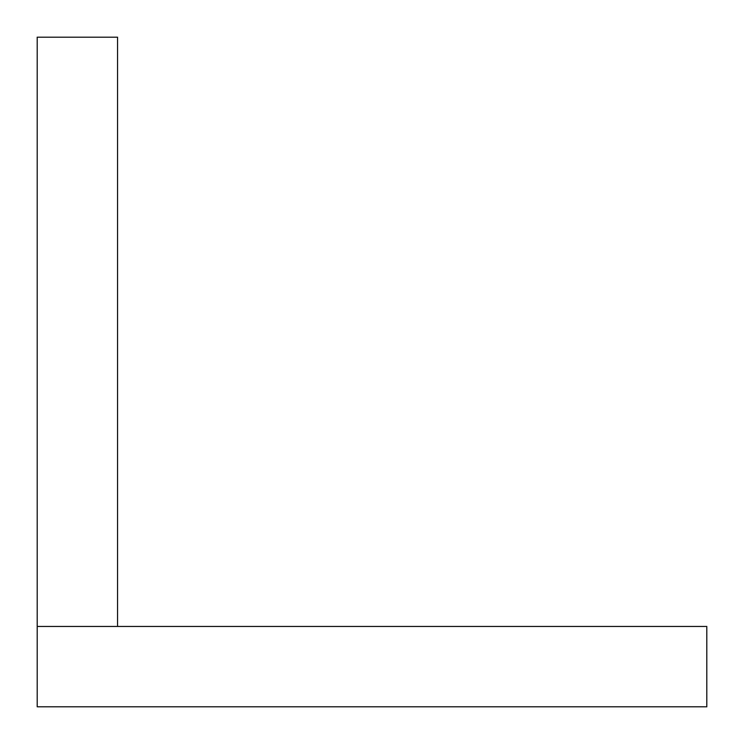 <?xml version="1.0" encoding="UTF-8"?>
<svg xmlns="http://www.w3.org/2000/svg" width="744" height="744" viewBox="0 0 744 744"><rect width="100%" height="100%" fill="white"/><g stroke="black" fill="none" stroke-linecap="round" stroke-linejoin="round"><path stroke-width="1.12" d="M706.8 626.448L37.2 626.448L37.2 706.8L706.8 706.8L706.8 626.448M37.2 626.448L37.2 37.2L117.552 37.2L117.552 626.448"/></g></svg>
